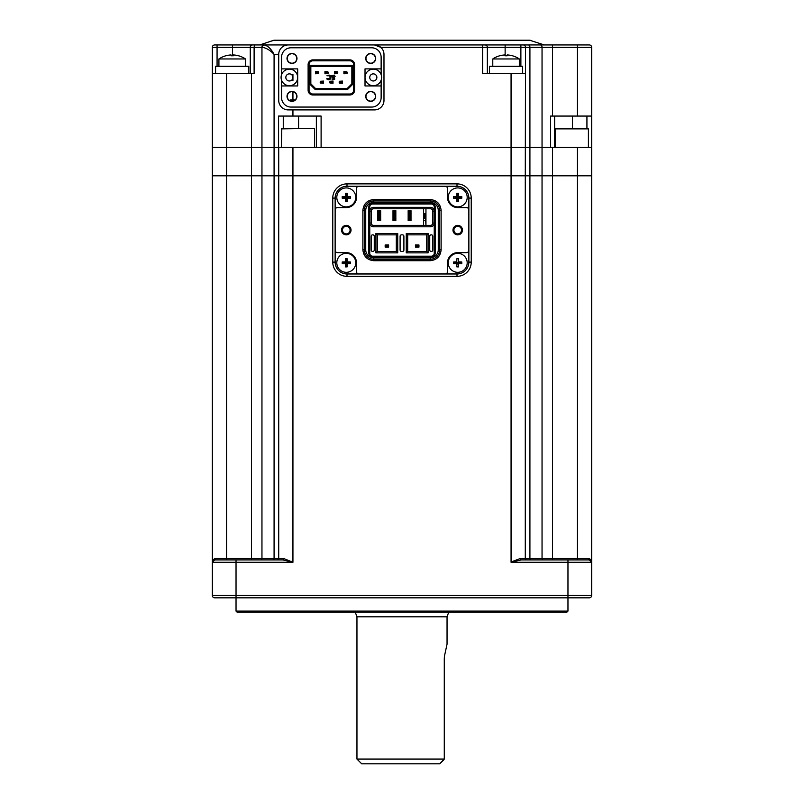<?xml version="1.0" encoding="UTF-8"?>
<svg xmlns="http://www.w3.org/2000/svg" width="804" height="804" viewBox="0 0 804 804"><rect width="100%" height="100%" fill="white"/><g stroke="black" fill="none" stroke-linecap="round" stroke-linejoin="round"><path stroke-width="1.21" d="M567.966 611.11L567.011 612.065L236.989 612.065L236.034 611.11L567.966 611.11L567.966 597.834L214.698 597.834A2.372 2.372 0 0 1 212.326 595.462L212.326 562.277C212.276 560.237 213.422 558.971 215.773 558.478A1.427 1.075 -90 0 1 214.698 559.906A2.372 2.372 0 0 0 212.326 562.277L212.326 175.815L525.283 175.815L525.283 558.478L542.047 558.478L542.047 175.815L591.674 175.815L591.674 562.277A2.372 2.372 0 0 0 589.302 559.906A2.372 2.372 0 0 1 591.503 561.403M512.821 561.323L520.349 558.478L525.283 558.478A1.427 1.427 0 0 0 526.71 559.906M589.302 559.906L591.151 560.79L591.674 562.277L589.302 559.906A1.427 1.075 90 0 1 588.226 558.478C590.578 558.971 591.724 560.237 591.674 562.277L591.674 595.462A2.372 2.372 0 0 1 589.302 597.834L567.966 597.834L567.966 559.906L589.302 559.906L577.443 559.906L577.443 175.815L563.986 175.815M590.437 559.363L589.352 558.69M567.966 559.906L521.273 559.906A1.427 0.925 90 0 1 520.349 558.478M523.213 44.944A2.372 2.332 -90 0 1 525.535 47.315L487.355 47.315A2.372 2.372 0 0 0 484.983 44.944L589.302 44.944A2.372 2.372 0 0 1 591.674 47.315L525.535 47.315L525.283 175.815L542.047 175.815L498.239 175.815M521.273 559.906L511.063 562.277L511.063 175.815L278.717 175.815L278.717 147.363L500.128 147.363M226.437 559.906L214.698 559.906L212.326 562.277L212.859 560.78L214.698 559.906L282.727 559.906A1.427 0.925 -90 0 0 283.651 558.478L292.937 562.277L282.727 559.906M215.773 558.478L278.717 558.478L278.717 175.815L226.557 175.815L583.252 175.815L218.809 175.815M278.717 558.478A1.427 1.427 0 0 1 277.29 559.906A1.427 1.427 0 0 0 278.717 558.478L283.651 558.478M292.937 147.363L292.937 562.277L291.179 561.323M346.996 276.345A14.221 14.221 0 0 1 332.766 262.114L332.766 198.106A14.221 14.221 0 0 1 346.996 183.875L457.004 183.875A14.221 14.221 0 0 1 471.234 198.106L471.234 262.114A14.221 14.221 0 0 1 457.004 276.345L346.996 276.345L346.996 273.973L457.004 273.973A11.859 11.859 0 0 0 468.863 262.114L468.863 209.955A2.372 2.372 0 0 0 466.491 207.583L457.717 207.583A10.191 10.191 0 0 1 447.516 197.392L447.516 188.618A2.372 2.372 0 0 0 445.155 186.247L358.845 186.247A2.372 2.372 0 0 0 356.484 188.618L356.484 197.392A10.191 10.191 0 0 1 346.283 207.583L337.509 207.583A2.372 2.372 0 0 0 335.137 209.955L335.137 250.265A2.372 2.372 0 0 0 337.509 252.637L346.283 252.637A10.191 10.191 0 0 1 356.484 262.828L356.484 271.601A2.372 2.372 0 0 0 358.845 273.973L445.155 273.973A2.372 2.372 0 0 0 447.516 271.601L447.516 262.828A10.191 10.191 0 0 1 457.717 252.637L466.491 252.637A2.372 2.372 0 0 0 468.863 250.265L468.863 209.955M468.863 250.265L468.863 198.106A11.859 11.859 0 0 0 457.004 186.247L346.996 186.247L346.996 183.875M457.004 183.875L457.004 186.247L346.996 186.247A11.859 11.859 0 0 0 335.137 198.106L335.137 262.114L332.766 262.114M591.674 595.462A2.372 2.372 0 0 1 589.302 597.834A2.372 2.372 0 0 0 591.674 595.462L212.326 595.462A2.372 2.372 0 0 0 214.698 597.834M439.708 763.8L361.699 763.8L356.956 759.056L444.28 759.056L443.617 760.122L439.708 763.8L444.28 759.056L444.28 659.481C447.305 639.733 447.305 639.733 444.28 659.481L444.361 656.918M356.956 759.056L356.956 616.809L447.044 616.809L447.044 644.175L444.391 656.456M511.063 175.815L511.063 147.363L529.916 147.363L321.108 147.363L321.108 116.067L278.576 116.067L278.576 147.363L226.557 147.363L278.717 147.363M212.326 73.395L226.557 73.395L226.557 147.363L212.326 147.363L212.326 47.315A2.372 2.372 0 0 1 214.698 44.944L217.07 44.944L214.698 44.944A2.372 2.372 0 0 0 212.326 47.315L217.07 47.315L217.07 44.944L505.133 44.944L505.133 55.788M212.326 175.815L212.326 147.363L226.557 147.363L226.557 175.815L212.326 175.815M528.318 44.944A2.372 1.598 -90 0 1 529.916 47.315L529.916 147.363L591.674 147.363L591.674 175.815L542.047 175.815L542.047 147.363L529.916 147.363L529.916 558.478A1.427 0.955 90 0 0 530.881 559.906M251.451 559.906L251.451 147.363L570.297 147.363L231.291 147.363M418.12 246.396L418.834 247.109L415.517 247.109L418.12 246.396L418.834 244.979L418.954 247.109L418.954 244.979L415.517 244.979L418.12 245.682M416.221 245.682L416.221 246.396M415.517 247.109L415.397 244.979L415.517 247.109M388.483 247.109L387.779 246.396L385.166 247.109L388.483 247.109L388.483 244.979L388.603 247.109L388.603 244.979L387.779 245.682L385.166 244.979L388.483 244.979M385.166 247.109L385.166 244.979M387.779 245.682L387.779 246.396M385.88 245.682L385.88 246.396M457.004 276.345L457.004 273.973L346.996 273.973A11.859 11.859 0 0 1 335.137 262.114L335.137 198.106L332.766 198.106M471.234 262.114L468.863 262.114L468.863 198.106L471.234 198.106M445.155 186.247L358.845 186.247M335.137 209.955L335.137 250.265M358.845 273.973L445.155 273.973M461.506 230.105A3.789 3.789 0 0 0 457.717 226.316A3.789 3.789 0 0 0 453.918 230.105A3.789 3.789 0 0 0 457.717 233.904A3.789 3.789 0 0 0 461.506 230.105A3.789 3.789 0 0 0 457.717 226.316A3.789 3.789 0 0 0 453.918 230.105A3.789 3.789 0 0 0 457.717 233.904M462.461 230.105A4.744 4.744 0 0 1 455.345 234.215A4.744 4.744 0 0 1 455.345 226.004A4.744 4.744 0 0 1 462.461 230.105M350.082 230.105A3.789 3.789 0 0 0 346.283 226.316A3.789 3.789 0 0 0 342.494 230.105A3.789 3.789 0 0 0 346.283 233.904A3.789 3.789 0 0 0 350.082 230.105A3.789 3.789 0 0 0 346.283 226.316A3.789 3.789 0 0 0 342.494 230.105A3.789 3.789 0 0 0 346.283 233.904M351.026 230.105A4.744 4.744 0 0 1 343.911 234.215A4.744 4.744 0 0 1 343.911 226.004A4.744 4.744 0 0 1 351.026 230.105M432.823 211.14L432.823 222.999A2.372 2.372 0 0 1 430.452 225.371L373.548 225.371L373.548 226.788A3.789 3.789 0 0 1 369.76 222.999L371.177 222.999L371.177 211.14A2.372 2.372 0 0 1 373.548 208.769L430.452 208.769L430.452 207.352A3.789 3.789 0 0 1 434.24 211.14L432.823 211.14A2.372 2.372 0 0 0 430.452 208.769M408.161 210.668L411.005 210.668L411.005 220.628L408.161 220.628L408.161 210.668M392.995 210.668L395.839 210.668L395.839 220.628L392.995 220.628L392.995 210.668M377.82 210.668L380.664 210.668L380.664 220.628L377.82 220.628L377.82 210.668M423.527 225.371L423.527 208.769M371.177 222.999A2.372 2.372 0 0 0 373.548 225.371A2.372 2.372 0 0 1 371.177 222.999M432.823 222.999L434.24 222.999A3.789 3.789 0 0 1 430.452 226.788L373.548 226.788M371.177 211.14L369.76 211.14A3.789 3.789 0 0 1 373.548 207.352L430.452 207.352M431.396 256.185L372.604 256.185A2.844 2.844 0 0 1 369.76 253.34L369.76 206.879A2.844 2.844 0 0 1 372.604 204.025L431.396 204.025A2.844 2.844 0 0 1 434.24 206.879L434.24 253.34A2.844 2.844 0 0 1 431.396 256.185A2.844 2.844 0 0 0 434.24 253.34L435.195 253.34C434.954 255.632 433.688 256.898 431.396 257.139L431.396 256.185M397.729 233.431L396.312 234.848L396.312 251.451L377.347 251.451L375.92 252.868L375.92 233.431L397.729 233.431L397.729 252.868L396.312 251.451M375.92 233.431L377.347 234.848L396.312 234.848M377.347 251.451L377.347 234.848M397.729 252.868L375.92 252.868M426.653 234.848L426.653 251.451L407.688 251.451L407.688 234.848L426.653 234.848L428.08 233.431L428.08 252.868L406.271 252.868L406.271 233.431L428.08 233.431M406.271 233.431L407.688 234.848M407.688 251.451L406.271 252.868M428.08 252.868L426.653 251.451M371.177 250.024L371.177 236.275A1.427 1.427 0 0 1 372.604 234.848L372.835 234.848A1.427 1.427 0 0 1 374.262 236.275L374.262 250.024A1.427 1.427 0 0 1 372.835 251.451L372.604 251.451A1.427 1.427 0 0 1 371.177 250.024M402.472 251.451L401.528 251.451A1.427 1.427 0 0 1 400.101 250.024L400.101 236.275A1.427 1.427 0 0 1 401.528 234.848L402.472 234.848A1.427 1.427 0 0 1 403.899 236.275L403.899 250.024A1.427 1.427 0 0 1 402.472 251.451M432.823 236.275L432.823 250.024A1.427 1.427 0 0 1 431.396 251.451L431.165 251.451A1.427 1.427 0 0 1 429.738 250.024L429.738 236.275A1.427 1.427 0 0 1 431.165 234.848L431.396 234.848A1.427 1.427 0 0 1 432.823 236.275M365.73 210.427A8.06 8.06 0 0 1 373.79 202.367L430.21 202.367A8.06 8.06 0 0 1 438.27 210.427L438.27 249.793A8.06 8.06 0 0 1 430.21 257.853L373.79 257.853A8.06 8.06 0 0 1 365.73 249.793L365.73 210.427L364.302 210.427A9.487 9.487 0 0 1 373.79 200.95L430.21 200.95A9.487 9.487 0 0 1 439.698 210.427L439.698 249.793A9.487 9.487 0 0 1 430.21 259.27L373.79 259.27A9.487 9.487 0 0 1 364.302 249.793L364.302 210.427L362.875 210.427C363.559 203.844 367.197 200.206 373.79 199.523L430.21 199.523C436.803 200.206 440.441 203.844 441.125 210.427L441.125 249.793C440.441 256.375 436.803 260.014 430.21 260.697L430.21 257.853M425.236 213.512L425.949 225.371L425.949 213.512L424.291 213.512L424.291 218.256L425.236 218.256M424.291 213.512L423.577 213.512L423.577 225.371L423.577 218.256L424.291 218.256M423.577 213.512L423.577 208.769L423.577 213.512M425.949 208.769L425.949 213.512L425.949 208.769M423.577 220.628L425.949 220.628L423.577 220.628M410.11 210.909L408.452 210.909L408.452 220.628L410.824 220.386L410.824 210.909L410.11 210.909L410.11 220.386M409.156 210.909L409.156 220.386M394.935 210.909L393.277 210.909L393.277 220.386L395.648 220.386L395.648 210.909L394.935 210.909L394.935 220.386M393.99 210.909L393.99 220.386M379.759 210.909L378.815 210.909L378.815 220.386L380.473 220.386L380.473 210.909L379.759 210.909L379.759 220.386M378.815 210.909L378.101 210.909L378.101 220.386L378.815 220.386M332.062 82.309L333.007 82.309L333.007 83.254L330.685 82.018M332.062 82.782L330.062 83.063L333.007 83.254M317.831 72.069L318.786 72.822L318.404 71.777L315.459 71.586L315.459 72.541L316.414 72.069M332.474 78.882L331.881 78.983L333.067 79.797L334.745 79.083L334.353 77.475L332.082 76.561L332.967 75.656L335.137 76.36L334.253 75.154L331.68 75.757L331.68 77.073L334.253 78.38L333.559 79.184L332.474 78.882M326.937 75.757L329.509 75.757L330.102 76.671L329.811 78.882L326.846 78.581L326.937 79.083L328.223 79.797L330.002 79.495L330.695 78.179L330.394 75.757L329.117 75.053L326.937 75.757M339.167 82.018L339.549 81.264A0.945 0.945 0 0 0 339.167 82.018L339.549 83.063A0.945 0.945 0 0 0 340.122 83.254L342.494 83.254L341.539 82.309L340.162 82.309L339.549 83.063L340.122 83.254M339.167 82.309L342.494 82.018L342.494 81.073L339.549 81.264L342.494 81.073M330.062 83.063A0.945 0.945 0 0 1 329.69 82.309L330.062 81.264L330.635 82.018L333.007 82.018L333.007 81.073L330.062 81.264M320.203 82.018L320.585 81.264A0.945 0.945 0 0 0 320.203 82.018L320.203 82.309A0.945 0.945 0 0 0 320.585 83.063L323.52 82.309L323.52 83.254L322.575 82.782M323.52 81.073L320.585 81.264L323.52 81.073L323.52 82.018L321.198 82.309M346.856 73.586A0.945 0.945 0 0 0 347.227 72.822L346.856 71.777L343.911 71.586L343.911 72.541L346.283 72.591L343.911 72.822L343.911 73.767L346.856 73.586L343.911 73.767M337.75 72.822L334.434 72.822L334.434 73.767L337.368 73.586L336.755 72.541L335.379 72.541L337.368 71.777A0.945 0.945 0 0 1 337.75 72.541L337.368 73.586M337.368 71.777L334.434 71.586L334.434 72.541L335.379 72.541M328.263 72.822L327.881 73.586A0.945 0.945 0 0 0 328.263 72.822L327.881 71.777L324.947 71.586L324.947 72.541L327.318 72.591L324.947 72.822L324.947 73.767L327.881 73.586L324.947 73.767M316.414 73.295L315.459 72.822L315.459 73.767L318.404 73.586A0.945 0.945 0 0 0 318.786 72.822M315.459 73.767L318.404 73.586M317.831 73.295L316.414 72.822M334.434 73.767L336.796 73.295M332.062 82.018L333.007 81.073M332.062 81.546L330.635 81.546M329.69 82.018L330.635 82.018M340.122 82.309L342.494 82.309L342.494 83.254M315.58 88.571L310.836 83.827L309.892 84.219L315.188 89.515L315.58 88.571L347.117 88.571L351.851 83.827L351.851 66.28L310.836 66.28L310.836 83.827M312.856 94.018A3.789 3.789 0 0 1 309.058 90.229L308.113 90.229L308.113 64.621A4.744 4.744 0 0 1 312.856 59.878L349.84 59.878A4.744 4.744 0 0 1 354.584 64.621L354.584 90.229A4.744 4.744 0 0 1 349.84 94.972L312.856 94.972A4.744 4.744 0 0 1 308.113 90.229A4.744 4.744 0 0 0 312.856 94.972L312.856 94.018L349.84 94.018A3.789 3.789 0 0 0 353.629 90.229L353.629 64.621A3.789 3.789 0 0 0 349.84 60.823L312.856 60.823A3.789 3.789 0 0 0 309.058 64.621L309.058 90.229M315.188 89.515L347.509 89.515L352.805 84.219L352.805 65.335L309.892 65.335L309.892 84.219M352.805 84.219L351.851 83.827M347.509 89.515L347.117 88.571M381.136 68.893L381.136 57.275A9.487 9.487 0 0 0 371.649 47.788L291.038 47.788A9.487 9.487 0 0 0 281.561 57.275L281.561 68.893L297.681 68.893L297.681 85.958L281.561 85.958L281.561 97.575A9.487 9.487 0 0 0 291.038 107.063L371.649 107.063A9.487 9.487 0 0 0 381.136 97.575L381.136 80.189A8.301 8.301 0 0 0 381.136 74.661L381.136 68.893L365.016 68.893L365.016 85.958L381.136 85.958M365.73 58.461A4.975 4.975 0 0 0 373.197 62.772A4.975 4.975 0 0 0 373.197 54.139A4.975 4.975 0 0 0 365.73 58.461M365.73 96.39A4.975 4.975 0 0 0 373.197 100.701A4.975 4.975 0 0 0 373.197 92.078A4.975 4.975 0 0 0 365.73 96.39M287.008 96.39A4.975 4.975 0 0 0 294.475 100.701A4.975 4.975 0 0 0 294.475 92.078A4.975 4.975 0 0 0 287.008 96.39M287.008 58.461A4.975 4.975 0 0 0 294.475 62.772A4.975 4.975 0 0 0 294.475 54.139A4.975 4.975 0 0 0 287.008 58.461M281.561 85.958L281.561 80.189A8.301 8.301 0 0 0 297.681 77.425A8.301 8.301 0 0 0 281.561 74.661A8.301 8.301 0 0 0 291.249 85.505A8.301 8.301 0 0 0 289.38 69.124A8.301 8.301 0 0 0 281.561 80.189M289.38 73.867A3.558 3.558 0 0 1 292.465 79.204A3.558 3.558 0 0 1 286.304 79.204A3.558 3.558 0 0 1 289.38 73.867M281.561 74.661L281.561 68.893M381.136 74.661A8.301 8.301 0 0 0 365.016 77.425A8.301 8.301 0 0 0 373.307 85.716A8.301 8.301 0 0 0 381.609 77.425A8.301 8.301 0 0 0 373.307 69.124A8.301 8.301 0 0 0 365.016 77.425A8.301 8.301 0 0 0 381.136 80.189M373.307 80.983A3.558 3.558 0 0 1 370.232 75.646A3.558 3.558 0 0 1 376.393 75.646A3.558 3.558 0 0 1 373.307 80.983M352.805 65.335L351.851 66.28M309.892 65.335L310.836 66.28M321.148 82.782L322.575 82.309M320.585 83.063L323.52 83.254M346.856 71.777L343.911 71.586M347.227 72.541L346.283 72.069M334.434 71.586L335.379 72.069M327.881 71.777L324.947 71.586M328.263 72.541L327.318 72.069M318.404 71.777L315.459 71.586M317.831 72.541L316.414 72.541M487.355 47.315L380.774 47.315L374.493 44.944L484.983 44.944A2.372 2.372 0 0 1 487.355 47.315L487.355 73.395M577.443 116.067L591.674 116.067L591.674 47.315A2.372 2.372 0 0 0 589.302 44.944L577.443 44.944L577.443 116.067L550.559 116.067L550.559 147.363L542.047 147.363L542.047 47.315A2.372 1.749 -90 0 0 540.298 44.944M549.444 44.944L544.258 44.944L529.645 40.2L274.355 40.2L529.645 40.2M530.399 40.321L273.601 40.321L259.742 44.944L251.451 44.944M250.265 73.395L250.265 47.315A2.372 2.372 0 0 1 252.637 44.944M254.556 44.944L254.114 47.315L261.953 47.315A2.372 1.749 -90 0 1 263.702 44.944L264.184 44.944C267.832 45.707 271.129 48.863 274.084 54.421C270.486 50.461 266.606 48.089 262.436 47.315A2.372 1.749 -90 0 1 264.184 44.944L288.194 44.944A9.487 9.487 0 0 0 278.717 54.421L278.717 100.42A9.487 9.487 0 0 0 288.194 109.907L285.902 109.625M315.459 73.395L316.223 73.395M318.022 73.395L318.595 73.395M226.557 73.395L254.114 73.395L254.114 47.315L232.477 47.315L232.477 44.944M288.194 109.907L374.493 109.907A9.487 9.487 0 0 0 383.98 100.42L383.98 54.421A9.487 9.487 0 0 0 374.493 44.944L288.194 44.944M295.128 99.947L290.566 99.947L295.128 99.947M316.364 147.363L316.364 116.067M290.566 99.947L290.566 100.912L290.566 99.947M525.283 73.395L482.611 73.395L482.611 44.944M554.639 116.067L554.639 147.363M591.674 116.067L591.674 147.363M520.881 66.28L520.881 44.944L544.258 44.944M375.448 96.39A4.744 4.744 0 0 0 368.332 92.279A4.744 4.744 0 0 0 368.332 100.5A4.744 4.744 0 0 0 375.448 96.39M296.736 96.39A4.744 4.744 0 0 0 289.621 92.279A4.744 4.744 0 0 0 289.621 100.5A4.744 4.744 0 0 0 296.736 96.39M296.736 58.461A4.744 4.744 0 0 0 289.621 54.35A4.744 4.744 0 0 0 289.621 62.561A4.744 4.744 0 0 0 296.736 58.461M375.448 58.461A4.744 4.744 0 0 0 368.332 54.35A4.744 4.744 0 0 0 368.332 62.561A4.744 4.744 0 0 0 375.448 58.461M309.108 90.832A1.427 1.427 0 0 1 308.424 90.229M273.119 559.906A1.427 0.955 -90 0 0 274.084 558.478L274.084 54.421L278.717 54.421L278.717 100.42M293.862 128.399L306.093 128.399M281.35 147.363L281.822 128.399M314.062 128.399L281.35 128.871M248.788 73.395L248.788 66.28L215.593 66.28L215.593 73.395M233.371 54.953L233.25 55.798A21.628 16.613 180 0 0 231.13 55.798L231.009 54.953A23.617 23.396 180 0 0 225.823 55.798L225.813 55.777A23.708 23.708 0 0 0 218.919 58.963L245.471 58.963A23.708 23.708 0 0 0 238.577 55.777L238.557 55.798A23.617 23.396 180 0 0 233.371 54.953L233.25 55.798M231.13 55.798L231.009 54.953M218.919 66.28L218.919 58.963M588.407 147.363L588.407 128.871L555.212 128.871L587.935 128.399L564.75 128.399M522.65 73.395L522.65 66.28L489.465 66.28L489.465 73.395M504.882 54.953L505.002 55.798L504.882 54.953A23.617 23.396 180 0 0 499.696 55.798L499.676 55.777A23.708 23.708 0 0 0 492.782 58.963L519.334 58.963A23.708 23.708 0 0 0 512.439 55.777A23.617 23.396 180 0 0 507.234 54.953L507.123 55.798L507.234 54.953M507.123 55.798A21.628 16.613 180 0 0 505.002 55.798M457.717 272.315A9.487 9.487 0 0 0 465.928 258.084A9.487 9.487 0 0 0 449.506 258.084A9.487 9.487 0 0 0 457.717 272.315M456.783 263.762L457.717 262.828L458.652 263.762A15.095 2.482 90 0 1 458.571 266.878A13.99 8.683 180 0 1 456.863 266.878A15.095 2.482 -90 0 1 456.783 263.762A15.095 2.482 180 0 1 453.667 263.682A13.99 8.683 -90 0 1 453.667 261.973A15.095 2.482 0 0 1 456.783 261.893A15.095 2.482 -90 0 1 456.863 258.777A13.99 8.683 0 0 1 458.571 258.777A15.095 2.482 90 0 1 458.652 261.893A15.095 2.482 0 0 1 461.767 261.973A13.99 8.683 90 0 1 461.767 263.682A15.095 2.482 180 0 1 458.652 263.762M458.652 261.893L457.717 262.828L458.571 266.878M456.783 261.893L457.717 262.828L453.667 261.973M461.767 261.973L453.667 263.682M457.717 206.879A9.487 9.487 0 0 0 465.928 192.648A9.487 9.487 0 0 0 449.506 192.648A9.487 9.487 0 0 0 457.717 206.879M456.783 198.327L457.717 197.392L458.652 198.327A15.095 2.482 90 0 1 458.571 201.442A13.99 8.683 180 0 1 456.863 201.442A15.095 2.482 -90 0 1 456.783 198.327A15.095 2.482 180 0 1 453.667 198.246A13.99 8.683 -90 0 1 453.667 196.538A15.095 2.482 0 0 1 456.783 196.447A15.095 2.482 -90 0 1 456.863 193.342A13.99 8.683 0 0 1 458.571 193.342A15.095 2.482 90 0 1 458.652 196.447L457.717 197.392L458.571 201.442M458.571 193.342L457.717 197.392L461.767 198.246A15.095 2.482 180 0 1 458.652 198.327M456.863 193.342L457.717 197.392L456.783 196.447M453.667 198.246L457.717 197.392L453.667 196.538M458.652 196.447A15.095 2.482 0 0 1 461.767 196.538L457.717 197.392L456.863 201.442M461.767 196.538A13.99 8.683 90 0 1 461.767 198.246M346.283 206.879A9.487 9.487 0 0 0 354.494 192.648A9.487 9.487 0 0 0 338.072 192.648A9.487 9.487 0 0 0 346.283 206.879M345.429 193.342L346.283 197.392L347.137 193.342A15.095 2.482 90 0 1 347.217 196.447L346.283 197.392L345.348 196.447A15.095 2.482 -90 0 1 345.429 193.342A13.99 8.683 0 0 1 347.137 193.342M347.217 196.447A15.095 2.482 0 0 1 350.333 196.538A13.99 8.683 90 0 1 350.333 198.246L346.283 197.392L345.429 201.442A15.095 2.482 -90 0 1 345.348 198.327A15.095 2.482 180 0 1 342.233 198.246L346.283 197.392L342.233 196.538A15.095 2.482 0 0 1 345.348 196.447M342.233 198.246A13.99 8.683 -90 0 1 342.233 196.538M347.137 201.442L346.283 197.392L347.217 198.327A15.095 2.482 90 0 1 347.137 201.442A13.99 8.683 180 0 1 345.429 201.442M350.333 198.246A15.095 2.482 180 0 1 347.217 198.327M346.283 197.392L350.333 196.538M346.283 272.315A9.487 9.487 0 0 0 354.494 258.084A9.487 9.487 0 0 0 338.072 258.084A9.487 9.487 0 0 0 346.283 272.315M347.217 261.893A15.095 2.482 0 0 1 350.333 261.973A13.99 8.683 90 0 1 350.333 263.682L346.283 262.828L347.137 258.777A15.095 2.482 90 0 1 347.217 261.893L346.283 262.828L347.217 263.762A15.095 2.482 90 0 1 347.137 266.878A13.99 8.683 180 0 1 345.429 266.878A15.095 2.482 -90 0 1 345.348 263.762L346.283 262.828L347.137 266.878M350.333 263.682A15.095 2.482 180 0 1 347.217 263.762M345.429 258.777L346.283 262.828L345.348 261.893A15.095 2.482 -90 0 1 345.429 258.777A13.99 8.683 0 0 1 347.137 258.777M345.429 266.878L346.283 262.828L342.233 261.973A15.095 2.482 0 0 1 345.348 261.893M345.348 263.762A15.095 2.482 180 0 1 342.233 263.682A13.99 8.683 -90 0 1 342.233 261.973M346.283 262.828L350.333 261.973M552.549 147.363L552.549 558.478L588.226 558.478M543.092 559.906A1.427 1.055 90 0 1 542.047 558.478L552.549 558.478L552.549 559.906M591.674 562.277L511.063 562.277M236.034 559.906L236.034 562.277L212.326 562.277M226.557 175.815L226.557 559.906M261.953 47.315L261.953 558.478A1.427 1.055 -90 0 1 260.908 559.906M292.937 562.277L236.034 562.277L236.034 611.11M577.443 175.815L577.443 147.363M430.21 202.367L430.21 199.523M438.27 210.427L441.125 210.427M373.79 202.367L373.79 199.523M365.73 249.793L362.875 249.793L362.875 210.427M373.79 257.853L373.79 260.697C367.197 260.014 363.559 256.375 362.875 249.793M430.21 260.697L373.79 260.697M438.27 249.793L441.125 249.793M430.452 226.788L430.452 225.371M373.548 207.352L373.548 208.769M431.396 257.139L372.604 257.139L372.604 256.185A2.844 2.844 0 0 1 369.76 253.34L368.805 253.34L368.805 206.879C369.046 204.588 370.312 203.322 372.604 203.08L372.604 204.025A2.844 2.844 0 0 0 369.76 206.879L368.805 206.879M372.604 203.08L431.396 203.08L431.396 204.025A2.844 2.844 0 0 1 434.24 206.879L435.195 206.879L435.195 253.34M431.396 203.08C433.688 203.322 434.954 204.578 435.195 206.879M372.604 257.139C370.312 256.898 369.046 255.632 368.805 253.34M309.058 64.621L308.113 64.621M312.856 59.878L312.856 60.823M349.84 60.823L349.84 59.878A4.744 4.744 0 0 1 354.584 64.621L353.629 64.621M353.629 90.229L354.584 90.229A4.744 4.744 0 0 1 349.84 94.972L349.84 94.018M552.549 116.067L552.549 44.944M591.674 47.315A2.372 2.372 0 0 0 589.302 44.944M232.477 55.777L232.477 47.315L217.07 47.315L217.07 66.28M292.937 99.947L292.937 91.746M292.937 80.561L292.937 74.29M251.451 147.363L251.451 73.395M292.937 109.907L292.937 116.067M298.585 128.399L298.585 116.067M283.269 116.067L283.269 128.399M511.063 147.363L511.063 73.395M572.418 116.067L572.418 128.399M586.93 128.399L586.93 116.067M447.044 616.809L448.773 612.065M356.956 616.809L355.227 612.065M273.601 40.321L274.355 40.2M314.535 147.363L314.535 128.871M245.471 66.28L245.471 58.963M555.212 147.363L555.212 128.871M519.334 66.28L519.334 58.963M492.782 66.28L492.782 58.963"/></g></svg>
